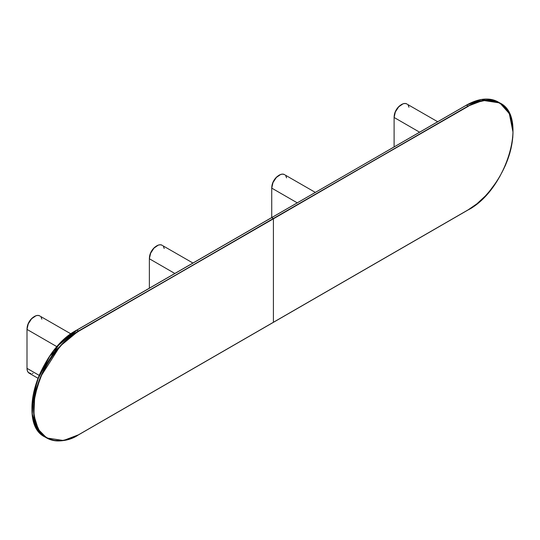 <?xml version="1.0" encoding="UTF-8"?>
<svg xmlns="http://www.w3.org/2000/svg" width="540" height="540" viewBox="0 0 540 540"><rect width="100%" height="100%" fill="white"/><g stroke="black" fill="none" stroke-linecap="round" stroke-linejoin="round"><path stroke-width="0.81" d="M513 132.125L509.315 113.589L499.831 102.938L483.03 100.406L468.052 106.09L273.409 218.808L273.409 322.272L468.2 209.81L476.942 203.776L485.345 195.98L489.321 191.511L496.618 181.663L499.878 176.371L505.447 165.314L509.591 153.981L511.07 148.345L512.784 137.41L513 132.212L512.784 127.264L511.07 118.307L509.591 114.386L505.447 107.831L499.878 103.208L496.618 101.682L493.088 100.697L485.345 100.386L476.942 102.296L468.052 106.09L273.26 218.552L468.2 106.346C481.302 96.701 512.386 94.277 513 132.212C512.386 170.856 481.302 204.323 468.2 209.81L273.409 322.272L468.052 209.898M273.409 322.272L273.409 218.808L78.617 331.27L69.876 337.311L61.472 345.107L53.73 354.355L50.2 359.424L46.94 364.709L41.371 375.766L37.226 387.099L34.682 398.277L34.034 403.67L34.034 413.815L35.748 422.773L39.11 430.198L41.371 433.249L46.94 437.873L53.73 440.384L61.472 440.694L69.876 438.784L78.617 434.734L273.26 322.36M468.052 106.09A63.572 36.7 -60 0 1 499.831 102.938L498.258 102.033A63.572 36.7 120 0 0 466.472 105.178L468.052 106.09L273.26 218.552L271.688 217.64L466.472 105.178L468.052 106.09M499.034 102.499A63.572 36.7 120 0 0 498.258 102.033L499.034 102.499M78.617 434.734L78.617 434.734C65.516 444.38 34.432 446.803 33.818 408.868C34.432 370.224 65.516 336.757 78.617 331.27L76.788 330.089L466.324 105.266M466.371 105.172L481.457 99.495L498.258 102.033C489.348 97.193 478.717 98.24 466.371 105.172L271.539 217.728M271.579 217.627L76.788 330.089C38.327 349.927 16.335 423.772 45.11 437.063L36.74 428.524L32.272 414.045L33.143 395.375L39.049 375.854L58.442 345.33L76.896 330.102A63.572 36.7 120 0 0 35.363 386.12A63.572 36.7 120 0 0 45.11 437.063L46.683 437.967L63.484 440.505L78.469 434.822A63.572 36.7 -60 0 1 46.683 437.967A63.572 36.7 -60 0 1 36.943 387.031A63.572 36.7 -60 0 1 78.469 331.007L76.896 330.102L271.688 217.64L273.26 218.552L78.617 331.27L273.409 218.808L78.469 331.007L60.014 346.241L40.622 376.765L34.715 396.286L33.845 414.95L38.313 429.428L46.683 437.967C55.6 442.807 66.231 441.761 78.577 434.828L468.153 209.912C506.608 190.073 528.62 116.242 499.831 102.938M76.748 330.19L49.842 356.089L37.193 380.464L31.948 407.876M72.353 332.971L63.74 339.923L55.627 348.489M48.323 358.337L45.07 363.629M39.494 374.686L35.357 386.019M33.872 391.655L32.805 397.197M32.164 402.59L31.948 407.788M394.106 117.464L419.587 132.179L394.106 117.464L394.106 146.894L394.106 117.464A10.598 6.116 120 0 1 398.729 106.799A10.598 6.116 120 0 1 406.89 103.964L405.128 103.471L403.056 103.808L398.729 106.799L395.368 111.928L394.106 117.464M408.942 107.21L408.2 105.246M407.389 104.308L437.677 121.736M400.41 105.28A9.538 5.508 120 0 0 394.2 116.039M394.18 116.64L394.693 113.366L396.151 109.998L398.338 107.048L400.923 104.963M27 329.407L57.051 346.761L27 329.407L27 368.341L27 329.407A10.598 6.116 120 0 1 31.624 318.749A10.598 6.116 120 0 1 39.791 315.907L38.023 315.414L35.95 315.758L31.624 318.749L28.262 323.872L27 329.407M37.976 378.263L29.194 373.187A10.598 6.116 120 0 1 27 368.341L39.164 375.361L27 368.341L27.324 370.663L28.262 372.418L30.962 373.68M41.837 319.154L41.101 317.189M40.284 316.251L70.956 333.902M32.319 373.545L33.028 373.343M33.305 317.223A9.538 5.508 120 0 0 27.095 327.989M27.074 328.59L27.587 325.31L29.052 321.941L31.239 318.992L33.818 316.906M271.735 188.116L297.223 202.824L271.735 188.116L271.735 217.539L271.735 188.116A10.598 6.116 120 0 1 276.359 177.451A10.598 6.116 120 0 1 284.526 174.609L282.757 174.116L280.692 174.46L276.359 177.451L272.997 182.574L271.735 188.116M286.578 177.856L285.836 175.892M285.019 174.953L315.306 192.382M278.039 175.932A9.538 5.508 120 0 0 271.829 186.691M271.809 187.292L272.322 184.012L273.787 180.644L275.974 177.694L278.552 175.615M149.371 258.761L174.852 273.476L149.371 258.761L149.371 288.191L149.371 258.761A10.598 6.116 120 0 1 153.994 248.096A10.598 6.116 120 0 1 162.155 245.261L160.394 244.769L158.321 245.106L153.994 248.096L150.633 253.226L149.371 258.761M164.207 248.508L163.465 246.544M162.648 245.606L192.942 263.034M155.675 246.578A9.538 5.508 120 0 0 149.465 257.337M149.445 257.938L149.958 254.664L151.416 251.296L153.603 248.346L156.188 246.26"/></g></svg>
